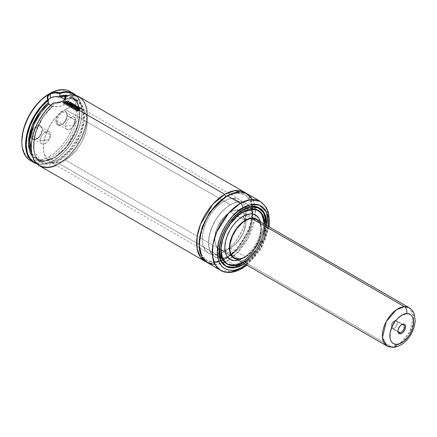 <?xml version="1.0" encoding="UTF-8"?>
<svg xmlns="http://www.w3.org/2000/svg" width="437" height="437" viewBox="0 0 437 437"><rect width="100%" height="100%" fill="white"/><g stroke="black" fill="none" stroke-linecap="round" stroke-linejoin="round"><path stroke-width="0.33" stroke-dasharray="2.19 1.64" d="M224.765 259.294L216.042 262.73L206.16 261.916A39.794 22.975 -60 0 0 224.765 259.294A1.77 1.021 60 0 1 225.131 258.486A1.77 1.021 -120 0 0 224.765 259.294L59.366 163.804L224.765 259.294L235.991 250.117L247.937 231.85L251.838 220.024L252.843 208.422L250.62 199.053L245.873 193.127A39.794 22.975 -60 0 1 250.412 225.366A39.794 22.975 -60 0 1 224.765 259.294M207.367 262.708A39.794 22.975 120 0 0 227.267 260.736A1.77 1.021 -120 0 0 226.016 258.573L217.052 261.971L207.001 260.452L201.457 254.345L199.135 243.759L201.457 254.345L207.001 260.452L217.052 261.971L226.016 258.573A1.77 1.021 -120 0 0 225.131 258.486A1.77 1.021 60 0 1 226.016 258.573L237.056 249.461L248.653 231.2L252.187 219.527L252.706 208.362L250.035 199.698L245.026 194.591L235.363 193.012L226.634 196.126L235.363 193.012L245.026 194.591L250.035 199.698L252.706 208.362L252.187 219.527L248.653 231.2L237.056 249.461L226.016 258.573A1.77 1.021 60 0 1 227.267 260.736L237.149 252.957L248.112 238.028L255.061 217.282L255.093 207.34L252.613 199.501M48.928 139.725L40.422 140.588C40.117 148.219 50.741 142.085 50.43 134.815L48.928 139.725L50.43 134.815A7.074 4.086 -60 0 1 47.343 141.932A7.074 4.086 -60 0 1 41.892 143.828A7.074 4.086 -60 0 1 40.422 140.588L32.169 135.825A7.074 4.086 120 0 0 33.633 139.059A7.074 4.086 120 0 0 39.084 137.163A7.074 4.086 120 0 0 42.171 130.046L50.43 134.815L42.171 130.046A7.074 4.086 -60 0 1 37.172 138.709A7.074 4.086 -60 0 1 32.169 135.825L30.918 135.825A7.959 4.594 120 0 0 36.544 139.07A7.959 4.594 120 0 0 42.171 129.325L41.225 126.26L39.674 125.364L36.544 126.075L34.392 127.812L32.567 130.275L31.344 133.088L30.918 135.825L31.868 138.884L33.42 139.78L35.446 139.583L38.696 137.333L41.225 133.482L42.171 129.325A7.959 4.594 120 0 0 36.544 126.075A7.959 4.594 120 0 0 30.918 135.825L32.169 135.825A7.074 4.086 -60 0 1 37.172 127.156A7.074 4.086 -60 0 1 42.171 130.046A7.074 4.086 120 0 0 40.707 126.806A7.074 4.086 120 0 0 35.255 128.702A7.074 4.086 120 0 0 32.169 135.825L40.422 140.588A7.074 4.086 -60 0 1 43.514 133.471A7.074 4.086 -60 0 1 48.966 131.575A7.074 4.086 -60 0 1 50.43 134.815C50.741 127.183 40.117 133.318 40.422 140.588L48.928 139.725M73.94 125.282L75.443 120.372C75.754 112.741 65.129 118.875 65.435 126.151L73.94 125.282L65.435 126.151A7.074 4.086 -60 0 1 68.527 119.028A7.074 4.086 -60 0 1 73.979 117.132A7.074 4.086 -60 0 1 75.443 120.372L67.183 115.603A7.074 4.086 120 0 0 65.719 112.369A7.074 4.086 120 0 0 60.268 114.265A7.074 4.086 120 0 0 57.181 121.382L65.435 126.151L57.181 121.382A7.074 4.086 -60 0 1 62.185 112.719A7.074 4.086 -60 0 1 67.183 115.603L67.183 114.882A7.959 4.594 120 0 0 61.557 111.632A7.959 4.594 120 0 0 55.931 121.382L57.181 121.382L55.931 121.382L56.357 123.622L56.876 124.447L58.432 125.343L60.459 125.14L62.655 123.873L64.687 121.732L66.757 117.619L67.079 113.68L66.238 111.823L64.687 110.922L63.709 110.883L60.459 112.391L58.432 114.532L56.876 117.225L55.931 121.382A7.959 4.594 120 0 0 61.557 124.632A7.959 4.594 120 0 0 67.183 114.882L67.183 115.603A7.074 4.086 -60 0 1 62.185 124.272A7.074 4.086 -60 0 1 57.181 121.382A7.074 4.086 120 0 0 58.645 124.621A7.074 4.086 120 0 0 64.097 122.726A7.074 4.086 120 0 0 67.183 115.603L75.443 120.372A7.074 4.086 -60 0 1 72.356 127.489A7.074 4.086 -60 0 1 66.905 129.385A7.074 4.086 -60 0 1 65.435 126.151C65.129 133.777 75.754 127.648 75.443 120.372L73.94 125.282M48.769 95.211L50.304 93.944L54.767 92.824M47.939 99.346L47.715 98.21M48.207 99.969A8.844 5.107 0 0 0 47.709 101.652A8.844 5.107 0 0 0 48.004 102.963A8.844 5.107 0 0 0 48.868 104.175L47.715 101.799L48.207 99.969M30.093 160.357A39.794 22.975 120 0 0 49.987 158.385L53.74 160.554A39.794 22.975 -60 0 1 36.855 163.804A39.794 22.975 120 0 0 53.74 160.554L54.051 160.374A39.352 22.719 -60 0 1 36.298 163.23L41.75 164.165L46.502 163.525L51.506 161.706L56.597 158.768L61.606 154.807L66.358 149.957L70.701 144.379L74.487 138.261L77.584 131.805L79.9 125.233L81.342 118.76L81.877 112.604L81.479 106.972L80.162 102.056L77.972 98.014L75.481 95.37A39.352 22.719 -60 0 1 81.883 112.178A39.352 22.719 -60 0 1 54.051 160.374L53.74 160.554A39.794 22.975 120 0 0 81.883 111.812A39.794 22.975 120 0 0 76.251 95.566A39.794 22.975 -60 0 1 78.911 128.063A39.794 22.975 -60 0 1 53.74 160.554L49.987 158.385L49.053 156.763L43.744 159.221L38.642 160.379L33.939 160.193L29.814 158.669L26.433 155.862L23.92 151.879L22.374 146.881L21.85 141.058A38.467 22.211 120 0 0 49.053 156.763L49.987 158.385A39.794 22.975 -60 0 1 32.054 161.286M227.267 195.754A1.77 1.021 60 0 1 226.901 196.563A1.77 1.021 60 0 1 226.016 196.475A1.77 1.021 -120 0 0 226.901 196.563A1.77 1.021 -120 0 0 227.267 195.754M220.499 270.29L231.02 271.874L240.399 268.318L227.267 260.736L240.399 268.318A3.54 2.043 -120 0 0 242.169 268.493M266.608 225.432A33.605 19.403 -60 0 1 244.502 263.724L251.991 257.371L256.098 252.46L259.704 246.971L262.659 241.109L264.855 235.095L266.608 225.432M241.65 209.11L242.901 209.831L241.65 209.11L237.012 212.311L232.555 216.446L228.447 221.357L223.28 229.747L219.696 238.722L218.003 247.511L218.342 255.355L218.91 257.639L220.69 261.583L223.28 264.56L225.481 265.991A33.605 19.403 120 0 1 224.847 265.652A33.605 19.403 120 0 1 219.696 238.722A33.605 19.403 120 0 1 241.65 209.11A33.605 19.403 120 0 1 258.453 207.444L254.847 206.111L250.74 205.947L246.282 206.963L241.65 209.11M241.65 263.986A33.605 19.403 120 0 0 263.26 235.483A33.605 19.403 120 0 0 259.627 208.225L262.604 211.513L263.604 213.371L264.953 217.741L265.297 225.585L263.604 234.374L260.015 243.349L255.126 251.341L249.287 257.901L245.059 261.321L242.901 262.544A30.951 17.868 -60 0 1 242.677 262.67A31.038 17.922 -60 0 0 242.835 262.577L241.65 261.894A31.038 17.922 120 0 0 261.594 235.609A31.038 17.922 120 0 0 258.294 210.421L261.004 213.425L263.178 219.177L263.489 226.421L261.927 234.538L258.617 242.83L253.842 250.581L248.019 257.12L241.65 261.894L242.901 262.686L256.137 249.931L262.353 237.93L264.909 224.449L264.489 229.764L263.232 235.253L261.2 240.825L258.464 246.255L254.847 251.739L250.74 256.645L246.282 260.78L241.65 263.986L242.797 264.653L241.65 263.986L237.012 266.133L232.555 267.149L228.447 266.985L226.109 266.275A33.605 19.403 120 0 0 241.65 263.986M259.065 207.826A33.605 19.403 120 0 0 258.453 207.444L259.065 207.826M259.594 208.209A33.518 19.348 -60 0 1 264.735 235.062A33.518 19.348 -60 0 1 242.835 264.598L241.65 263.915L234.767 266.707L230.479 267.133L226.612 266.384L224.891 265.576L221.941 263.129L219.751 259.66L218.063 252.848L218.402 244.627L219.751 238.717L221.941 232.719L226.612 224.072L232.577 216.501L237.023 212.377L241.65 209.181L248.527 206.39L250.718 206.029L254.815 206.193L258.436 207.542A33.518 19.348 120 0 0 258.409 207.52A33.518 19.348 120 0 0 241.65 209.181L242.835 209.869A33.518 19.348 -60 0 1 242.868 209.847L228.606 223.564L221.914 236.455L219.139 250.953A33.518 19.348 -60 0 1 242.835 209.869L241.65 209.181A33.518 19.348 120 0 0 219.751 238.717A33.518 19.348 120 0 0 224.891 265.576A33.518 19.348 120 0 0 241.65 263.915L242.835 264.598L257.049 250.931L263.735 238.067L266.537 223.586M227.316 264.117A31.038 17.922 -60 0 1 220.887 249.942L223.46 236.515L229.66 224.574L242.835 211.89A31.038 17.922 -60 0 1 242.868 211.874A31.038 17.922 -60 0 1 258.354 210.35L257.169 209.667A31.038 17.922 120 0 0 241.65 211.202L242.835 211.89L241.65 211.202L237.367 214.163L233.249 217.981L229.452 222.515L224.684 230.266L221.373 238.558L219.806 246.676L220.122 253.919L222.291 259.671L224.684 262.424L226.737 263.751A31.038 17.922 120 0 1 226.131 263.429A31.038 17.922 120 0 1 221.373 238.558A31.038 17.922 120 0 1 241.65 211.202L245.933 209.219L250.046 208.285L253.842 208.433L257.169 209.667A31.038 17.922 120 0 1 257.246 209.711L257.754 210.028A31.038 17.922 120 0 0 257.246 209.711M264.784 224.378A31.038 17.922 -60 0 1 242.835 262.577L256.055 249.833L262.255 237.832L264.784 224.378A30.951 17.868 -60 0 1 242.901 262.544L247.167 259.589L251.275 255.782L255.061 251.264L258.376 246.206L261.097 240.803L263.118 235.264L264.363 229.807L264.784 224.378M257.125 209.744L259.846 212L261.867 215.201L263.112 219.227L263.533 223.913L263.112 229.086L261.867 234.543L259.846 240.082L257.125 245.485L253.81 250.543L250.024 255.061L245.916 258.868L241.65 261.818L237.378 263.801L233.271 264.729L229.491 264.582L226.175 263.353L223.449 261.097L221.428 257.896L220.182 253.87L219.762 249.183L220.182 244.01L221.428 238.553L223.449 233.014L226.175 227.611L229.491 222.553L233.271 218.036L237.378 214.228L241.65 211.279L245.916 209.296L250.024 208.362L253.81 208.515L257.147 209.755A30.951 17.868 120 0 0 257.125 209.744A30.951 17.868 120 0 0 241.65 211.279L242.803 211.94L241.65 211.279A30.951 17.868 120 0 0 221.428 238.553A30.951 17.868 120 0 0 226.175 263.353A30.951 17.868 120 0 0 241.65 261.818L242.901 262.544L241.65 261.818A30.951 17.868 120 0 0 261.697 235.117A30.951 17.868 120 0 0 257.737 210.126M236.504 259.217L239.274 259.327L242.278 258.644L245.403 257.196L238.307 260.146A25.608 14.787 120 0 0 240.192 259.507A25.608 14.787 120 0 0 242.901 258.18L245.403 257.196A22.637 13.072 -60 0 1 243.005 258.371A22.637 13.072 -60 0 1 236.783 259.267M256.453 219.565L241.448 210.902A22.107 12.766 120 0 0 236.767 209.886L239.427 210.104L241.743 211.082L243.622 212.797L244.993 215.168L245.802 218.112L246.02 221.521L245.638 225.252L243.152 233.118L238.722 240.519L233.025 246.326L229.966 248.342L226.929 249.653L224.017 250.21L221.357 249.997L219.041 249.014L217.162 247.304L215.791 244.933L214.982 241.983L214.764 238.58L216.118 230.933L217.637 226.983L219.642 223.149L224.804 216.419L227.759 213.775L230.818 211.759L233.861 210.448L236.767 209.886L251.772 218.549L236.767 209.886A22.107 12.766 120 0 0 217.511 227.251A22.107 12.766 120 0 0 219.341 249.194A22.107 12.766 120 0 0 224.017 250.21A22.107 12.766 120 0 0 243.272 232.845A22.107 12.766 120 0 0 241.448 210.902L256.453 219.565A22.107 12.766 -60 0 1 259.846 237.286A22.107 12.766 -60 0 1 245.403 256.765L230.392 248.101A22.107 12.766 120 0 0 244.835 228.617A22.107 12.766 120 0 0 241.448 210.902A22.107 12.766 120 0 0 230.392 212L245.403 220.663L230.392 212L227.344 214.108L224.41 216.828L221.706 220.057L217.397 227.524L215.949 231.479L215.059 235.379L214.758 239.077L215.059 242.426L215.949 245.294L217.397 247.582L219.341 249.194L221.706 250.073L224.41 250.183L227.344 249.516L230.392 248.101L233.44 245.993L236.373 243.272L241.448 236.433L243.393 232.571L245.725 224.716L246.026 221.024L245.725 217.675L244.835 214.802L243.393 212.519L241.448 210.902L239.077 210.028L236.373 209.918L233.44 210.585L230.392 212A22.107 12.766 120 0 0 215.949 231.479A22.107 12.766 120 0 0 219.341 249.194A22.107 12.766 120 0 0 229.78 248.44M230.392 204.778A30.951 17.868 -60 0 1 245.867 203.243A30.951 17.868 -60 0 1 252.056 213.944A30.951 17.868 -60 0 1 230.392 255.323L65.31 160.013A30.951 17.868 120 0 0 85.532 132.739A30.951 17.868 120 0 0 80.785 107.934A30.951 17.868 120 0 0 65.31 109.469L230.392 204.778L65.31 109.469L58.957 114.226L53.15 120.749L48.392 128.473L45.087 136.743L43.531 144.838L43.842 152.065L46.005 157.795L48.392 160.537L49.834 161.543L51.424 162.291L54.991 162.985L58.957 162.591L65.31 160.013L69.581 157.063L75.628 151.071L79.195 146.258L82.227 141.004L85.532 132.739L86.777 127.276L87.089 119.689L85.532 113.396L83.505 110.195L82.227 108.939L79.195 107.185L75.628 106.497L69.581 107.486L65.31 109.469A30.951 17.868 120 0 0 45.087 136.743A30.951 17.868 120 0 0 49.834 161.543A30.951 17.868 120 0 0 65.31 160.013L230.392 255.323A30.951 17.868 -60 0 1 227.278 256.863A30.951 17.868 -60 0 1 214.917 256.852A30.951 17.868 -60 0 1 210.175 232.052A30.951 17.868 -60 0 1 230.392 204.778L234.664 202.795L240.711 201.807L242.551 202.014L245.867 203.243L248.593 205.505L250.614 208.706L251.859 212.726L252.28 217.413L251.335 225.295L248.593 233.582L245.867 238.984L240.711 246.381L236.745 250.565L232.539 253.963L226.126 257.3L222.018 258.234L218.232 258.081L214.917 256.852L212.196 254.596L209.449 249.478L208.509 242.682L209.449 234.806L212.196 226.513L216.506 218.527L222.018 211.535L226.126 207.728L230.392 204.778M71.673 92.666A39.794 22.975 -60 0 1 75.448 125.031A39.794 22.975 -60 0 1 49.987 158.385A39.794 22.975 120 0 0 75.989 123.321A39.794 22.975 120 0 0 69.887 91.431M64.769 99.166A35.375 20.424 -60 0 1 65.43 98.997A35.375 20.424 -60 0 1 76.12 100.133A35.375 20.424 -60 0 1 81.539 128.478A35.375 20.424 -60 0 1 58.432 159.652L54.68 157.484A35.375 20.424 120 0 1 36.992 159.237A35.375 20.424 120 0 1 31.721 153.321L36.992 159.237L46.207 160.669L54.68 157.484A0.885 0.508 -120 0 0 54.237 157.44A0.885 0.508 -120 0 0 54.051 157.844L43.432 161.319L32.633 156.872M32.447 156.648L35.304 159.259L36.976 160.182L40.723 161.226L47.13 160.745L51.719 159.068L56.389 156.375L63.196 150.623L67.385 145.832L72.804 137.611L75.661 131.701L78.584 122.688L79.687 114.084L79.359 108.895L78.201 104.345L77.316 102.362L74.973 99.052L71.941 96.708L68.139 95.37L73.815 97.97L78.136 104.181L79.687 114.013L77.72 125.954L66.391 147.072L54.051 157.844A0.885 0.508 60 0 1 54.237 157.44A0.885 0.508 60 0 1 54.68 157.484A35.375 20.424 120 0 0 77.786 126.315A35.375 20.424 120 0 0 72.367 97.97A35.375 20.424 120 0 0 64.884 96.342L72.367 97.97L76.12 100.133L80.539 104.492L83.128 111.943L83.019 121.857L80.108 132.662L69.33 150.47L58.432 159.652L49.96 162.837L40.745 161.4L33.917 150.656L35.413 132.755L43.372 116.395L53.325 105.585C45.486 111.195 31.65 131.411 33.6 149.361C35.665 167.196 51.353 166.087 59.055 160.734A0.885 0.508 -120 0 0 58.432 159.652A0.885 0.508 60 0 1 59.055 160.734L63.704 157.56L68.194 153.513L72.389 148.722L76.136 143.347L79.316 137.573L81.828 131.581L83.587 125.572L84.532 119.749L84.631 114.308L83.888 109.419L82.314 105.251L79.976 101.936L76.945 99.592L73.318 98.292L69.221 98.085L65.588 98.729M53.063 106.071L52.189 106.093L50.747 105.262L52.189 106.093A8.844 5.107 0 0 0 65.397 101.652A8.844 5.107 0 0 0 64.703 99.669L65.239 100.685L65.321 102.34L64.479 103.919L62.808 105.262L60.481 106.229L57.739 106.715L52.467 106.164A35.375 20.424 -60 0 0 34.337 136.912A35.375 20.424 -60 0 0 40.745 161.4A35.375 20.424 -60 0 0 58.432 159.652L54.68 157.484L65.577 148.307L76.355 130.494L79.272 119.694L79.376 109.774L76.786 102.329L72.367 97.97C87.897 104.7 75.814 146.455 54.237 157.44C49.802 159.964 45.71 161.073 41.974 160.761L36.992 159.237L40.745 161.4C27.241 155.348 34.397 120.759 53.117 106.027M79.272 110.31L77.065 109.031L79.272 110.31M76.77 108.862L74.656 107.644L76.77 108.862M74.416 107.502L73.378 106.907L74.416 107.502M72.782 106.562L71.799 105.994L72.782 106.562M71.236 105.672L70.253 105.099L71.236 105.672M69.854 104.875L66.686 103.045L69.854 104.875M65.621 102.427L64.676 101.881L65.621 102.427M39.472 165.77A39.794 22.975 120 0 0 59.366 163.804A39.794 22.975 120 0 0 85.368 128.735A39.794 22.975 120 0 0 79.266 96.845M31.229 147.373A39.352 22.719 120 0 0 57.214 164.252A39.352 22.719 120 0 0 86.619 119.64A39.352 22.719 120 0 0 64.856 96.353L69.718 95.293L72.023 95.211L76.289 95.954L78.218 96.768L79.982 97.872L82.975 100.898L85.166 104.94L86.482 109.862L86.728 118.52L84.898 128.123L81.129 137.95L75.705 147.264L69.03 155.37L61.601 161.657L53.986 165.65L49.086 166.885L46.754 167.054L42.411 166.486L40.439 165.76L36.981 163.438L35.523 161.865L33.212 157.965L32.376 155.665L31.229 147.373M53.369 103.028L53.325 105.585L48.889 109.818L44.793 114.762L41.165 120.251L38.134 126.096L34.911 135.115L33.747 141.004L33.425 146.564L33.949 151.617L35.304 155.993L37.451 159.538L40.308 162.149L43.787 163.728L45.727 164.115L49.916 164.066L54.412 162.925L59.055 160.734L73.574 147.149L80.523 134.924L84.412 120.858L83.653 108.567L78.879 100.909L72.242 98.128L65.594 98.729M65.37 96.102A39.794 22.975 -60 0 1 87.345 118.64A39.794 22.975 -60 0 1 59.366 163.804A39.794 22.975 -60 0 1 56.4 165.333M64.397 99.275L76.12 100.133C72.957 98.325 69.128 98.074 64.638 99.385M230.392 248.101L245.403 256.765L242.349 258.18L239.416 258.846L236.717 258.737M258.89 220.975A22.637 13.072 -60 0 1 261.228 226.808A22.637 13.072 -60 0 1 245.403 257.196L248.522 255.039L251.526 252.253L254.296 248.948L256.721 245.25L260.19 237.247L261.102 233.254L261.408 229.474L261.102 226.044L260.19 223.099L258.709 220.761M258.398 221.182L259.846 223.465L260.731 226.339L261.031 229.687L260.731 233.385L259.846 237.286L258.398 241.24L254.088 248.708L251.384 251.936L248.451 254.656L245.403 256.765M242.901 258.18A25.608 14.787 120 0 0 260.802 223.804A25.608 14.787 120 0 0 260.414 221.854L261.004 226.814L260.66 231.097L258.868 237.908L256.896 242.453L254.389 246.801L251.433 250.783L246.43 255.738L242.901 258.18M227.344 264.03L229.452 264.658L233.249 264.811L237.367 263.877L241.65 261.894A31.038 17.922 120 0 1 227.344 264.03M220.887 249.942A31.038 17.922 -60 0 1 242.835 211.89L242.901 211.852M244.381 263.653L247.511 261.375L251.947 257.262L256.033 252.384L259.611 246.921L262.555 241.087L264.735 235.106L266.084 229.212L266.488 225.361L263.577 238.547L257.524 250.264L244.381 263.653M258.409 207.52L261.353 209.968L262.55 211.579L263.544 213.436L264.893 217.79L265.232 225.612L263.544 234.379L259.966 243.333L254.815 251.701L248.527 258.764L241.65 263.915A33.518 19.348 120 0 0 263.38 234.92A33.518 19.348 120 0 0 258.988 207.881M246.211 264.713L250.341 261.304L254.984 256.399L261.026 247.735L265.51 238.17L267.433 231.697L268.323 226.421L265.095 239.268L259.212 250.691L246.211 264.713M240.399 268.318L251.952 258.786L264.09 239.678L267.788 227.458L268.329 215.769L265.532 206.706L260.294 201.364A39.794 22.975 -60 0 1 266.395 233.249A39.794 22.975 -60 0 1 240.399 268.318M224.432 262.205L227.267 260.736A39.794 22.975 120 0 0 229.704 259.207A39.794 22.975 120 0 0 255.301 214.873A39.794 22.975 120 0 0 247.162 193.782M215.048 264.571L222.602 262.981M49.053 156.763A38.467 22.211 120 0 0 76.251 110.026A38.467 22.211 120 0 0 49.698 93.578A38.467 22.211 120 0 0 49.053 93.944L54.357 91.48L59.459 90.322L64.163 90.514L68.287 92.038L71.668 94.845L74.181 98.822L75.732 103.82L76.251 109.649L75.732 116.078L74.181 122.863L71.668 129.745L68.287 136.459L64.163 142.746L59.459 148.362L54.357 153.097L49.053 156.763M65.124 96.965L65.211 98.86L62.808 101.165L58.35 102.826L53.325 103.066L53.254 105.863M65.364 97.648L65.397 99.046M63.125 100.98L53.325 103.066M66.888 101.887L66.282 102.531L66.888 101.887M67.429 102.799L66.391 103.285L67.429 102.799M67.211 103.76L70.778 102.657L69.936 102.05L67.85 102.132L69.925 102.198L70.778 102.695L67.211 103.76M68.778 101.537L67.959 100.909L64.37 102.127L67.948 101.062L68.778 101.537M66.61 102.116L66.883 102.029L66.61 102.116M75.459 106.104L74.372 106.06L75.459 106.104L75.159 106.322M76.246 105.699L76.459 106.688L76.235 105.847L70.92 102.619L67.336 103.842L70.909 102.771L76.246 105.699M70.253 104.738L69.024 103.88L69.647 103.837L69.019 104.028L70.253 104.738M71.641 104.246L70.499 103.432L71.641 104.246M72.679 104.356L69.947 105.35L72.679 104.356M74.224 105.246L71.499 106.24L74.224 105.246M73.553 106.311L73.263 107.256L73.553 106.311M76.377 106.721L75.596 106.885L76.377 106.721M63.906 102.116L62.879 102.684L63.906 102.116M78.376 110.61L63.911 102.258L78.376 110.61M80.353 108.059L76.759 109.277L80.353 108.059M78.447 109.469L79.671 110.179L78.605 109.414M81.173 108.687L80.342 108.212L81.173 108.687M78.108 107.562L77.502 108.147L75.869 108.07L77.502 108.147L78.108 107.562M75.994 106.781L78.857 107.141L79.458 107.868L78.212 107.027L75.994 106.781M74.661 107.753L75.983 106.928L74.661 107.895M392.038 323.375L395.501 320.605C399.26 320.13 396.556 328.69 392.95 328.668L392.038 323.375L392.95 328.668A4.419 2.551 120 0 0 396.801 325.199A4.419 2.551 120 0 0 396.435 320.807A4.419 2.551 120 0 0 395.501 320.605L402.379 324.576L395.501 320.605A4.419 2.551 120 0 0 391.65 324.079A4.419 2.551 120 0 0 392.016 328.466A4.419 2.551 120 0 0 392.95 328.668L398.249 331.727L392.95 328.668C389.187 329.148 391.896 320.583 395.501 320.605L392.038 323.375M386.925 345.951L391.607 346.967A5.304 4.048 -93.5 0 0 393.519 347.42M224.017 250.21L391.607 346.967L224.017 250.21M215.217 254.667L221.472 258.278A30.951 17.868 -60 0 1 214.917 256.852A30.951 17.868 -60 0 1 212.36 226.137A30.951 17.868 -60 0 1 239.318 201.823L233.063 198.212A30.951 17.868 120 0 0 206.111 222.526A30.951 17.868 120 0 0 208.662 253.242A30.951 17.868 120 0 0 215.217 254.667L211.492 254.367L208.247 252.99L205.619 250.598L203.03 245.299L202.309 240.836L202.424 235.816L203.374 230.436L206.28 222.143L209.088 216.779L212.48 211.781L216.315 207.351L220.456 203.653L224.733 200.834L228.993 198.993L233.063 198.212L236.788 198.513L238.482 199.07L241.432 200.96L243.715 203.833L245.714 209.727L246.02 214.496L245.479 219.718L244.125 225.202L242 230.736L237.559 238.657L233.926 243.393L229.922 247.479L225.694 250.751L221.401 253.094L215.217 254.667A30.951 17.868 120 0 0 242.169 230.354A30.951 17.868 120 0 0 239.613 199.633A30.951 17.868 120 0 0 233.063 198.212L239.318 201.823A30.951 17.868 -60 0 1 245.867 203.243A30.951 17.868 -60 0 1 252.056 213.944A30.951 17.868 -60 0 1 227.278 256.863A30.951 17.868 -60 0 1 221.472 258.278L215.217 254.667M239.318 201.823L235.243 202.604L230.987 204.445L226.71 207.264L222.57 210.962L218.735 215.392L215.343 220.39L211.377 228.513L209.05 236.767L208.515 241.994L208.82 246.758L209.951 250.882L211.869 254.208L214.501 256.601L216.053 257.42L219.554 258.262L223.471 258.021L227.655 256.705L234.079 252.832L238.214 249.134L242.054 244.704L245.441 239.711L248.254 234.347L250.379 228.813L251.734 223.329L252.225 215.654L251.499 211.186L249.969 207.444L247.681 204.571L244.731 202.681L243.043 202.123L239.318 201.823M409.032 307.659A22.107 12.766 -60 0 1 410.856 329.602A22.107 12.766 -60 0 1 391.607 346.967L399.582 343.832L409.633 332.104L413.533 316.017L409.032 307.659M401.401 324.844A4.419 2.551 120 0 0 401.106 324.997A4.419 2.551 120 0 0 397.976 330.416A4.419 2.551 120 0 0 397.992 330.749A4.419 2.551 -60 0 1 401.401 324.844M218.79 261.26L225.131 258.486L227.415 257.049L236.57 248.943L244.381 238.127L249.844 225.956L252.291 213.972L250.811 201.79L245.026 194.591L239.962 193.023C236.046 192.668 231.692 193.848 226.901 196.563C203.555 208.329 190.707 253.777 207.001 260.452L212 262.014L213.906 262.074M41.892 143.828L33.633 139.059M37.172 138.709L36.544 139.07M73.979 117.132L65.719 112.369M47.709 98.079L47.709 101.652M259.704 208.165L258.453 207.444M240.192 259.507L243.005 258.371M239.613 199.633L80.785 107.934M53.74 160.554L54.051 160.374M81.883 111.812L81.883 112.178M208.662 253.242L49.834 161.543M234.347 257.863L219.341 249.194L234.347 257.863M260.802 223.804L261.228 226.808M244.403 263.669L259.627 246.927L266.515 225.377M226.098 266.373L224.847 265.652M247.042 265.188L261.588 248.063L269.148 226.896M65.397 99.057L65.397 101.652M62.185 124.272L61.557 124.632M66.905 129.385L58.645 124.621M48.966 131.575L40.707 126.806M403.313 324.778L396.435 320.807M401.106 324.997L401.729 324.636M397.976 330.416L397.976 331.137M398.894 332.437L392.016 328.466"/><path stroke-width="0.66" d="M204.866 261.266A39.794 22.975 -60 0 0 206.16 261.916L200.452 257.196L197.065 248.511L197.103 236.794L200.561 224.197L212.874 204.216L224.765 194.307A1.77 1.021 -120 0 0 226.016 196.475L209.684 212.284L202.085 227.174L199.135 243.759L202.085 227.174L209.684 212.284L226.016 196.475A1.77 1.021 60 0 1 224.765 194.307L234.789 190.652L245.873 193.127A39.794 22.975 -60 0 0 244.66 192.335A39.794 22.975 -60 0 0 224.765 194.307L79.272 110.31L224.765 194.307A39.794 22.975 -60 0 0 198.769 229.376A39.794 22.975 -60 0 0 204.866 261.266L39.472 165.77A39.794 22.975 120 0 1 32.365 137.753A39.794 22.975 120 0 1 53.369 103.028C57.023 103.285 60.273 102.602 63.119 100.985L57.815 102.859L53.369 103.028A39.794 22.975 -60 0 0 31.229 147.553A39.794 22.975 -60 0 0 56.4 165.333M226.634 196.126L226.016 196.475L226.634 196.126M47.715 98.21L47.895 96.79L48.769 95.211M48.327 102.788L48.868 104.175L50.747 105.262L48.556 103.733L47.939 99.346M48.097 100.16L49.37 98.675L51.397 97.506L55.368 96.593L60.923 97.216L64.244 99.133L60.322 96.938L64.884 96.342A35.375 20.424 120 0 0 60.645 97.107L60.923 97.216A8.844 5.107 0 0 0 50.304 98.046L50.304 93.944L50.304 98.046A8.844 5.107 0 0 0 48.207 99.969M32.054 161.286A39.794 22.975 -60 0 1 21.85 142.14A39.794 22.975 -60 0 1 49.987 93.403L49.053 93.944A38.467 22.211 120 0 0 21.85 141.058L23.019 131.264L25.062 124.398L28.023 117.564L33.939 107.961L41.154 99.855L49.053 93.944L54.565 92.202L59.738 92.852A39.794 22.975 -60 0 1 73.64 93.594A39.794 22.975 -60 0 1 76.251 95.566A39.794 22.975 120 0 0 59.738 92.852L59.853 93.469A39.352 22.719 -60 0 1 75.481 95.37L71.291 93.065L67.019 92.327L64.714 92.404L59.853 93.469L59.787 96.074L68.139 95.37M252.613 199.501L246.921 193.646L239.989 191.919L227.267 195.754A39.794 22.975 120 0 0 201.271 230.818A39.794 22.975 120 0 0 207.367 262.708L220.499 270.29A39.794 22.975 -60 0 1 214.403 238.4A39.794 22.975 -60 0 1 240.399 203.331L227.267 195.754L240.399 203.331L228.846 212.868L216.703 231.976L213.005 244.196L212.464 255.88L215.261 264.942L220.499 270.29C224.35 272.819 232.009 274.136 242.169 268.493A3.54 2.043 -120 0 0 242.901 266.876C235.401 272.393 217.61 273.781 217.26 252.073C217.61 229.96 235.401 210.803 242.901 207.668A3.54 2.043 -120 0 0 240.399 203.331A3.54 2.043 60 0 1 242.901 207.668L237.897 211.12L233.09 215.583L228.655 220.876L224.771 226.803L221.581 233.129L219.21 239.618L217.752 246.009L217.26 252.073L217.752 257.562L219.21 262.276L221.581 266.024L224.771 268.668L228.655 270.11L233.09 270.285L235.456 269.897L240.388 268.181L246.211 264.713L242.901 266.876A3.54 2.043 60 0 1 242.169 268.493A3.54 2.043 60 0 1 240.399 268.318A39.794 22.975 -60 0 1 220.499 270.29M259.704 208.165L256.098 206.832L254.099 206.603L249.795 207.029L245.228 208.618L238.263 213.037L231.697 219.538L227.824 224.765L224.531 230.468L220.947 239.443L219.593 245.37L219.254 253.613L220.161 258.365L221.941 262.304L223.143 263.921L226.098 266.373L229.698 267.706L231.697 267.936L233.806 267.87L238.263 266.86L244.502 263.724A33.605 19.403 -60 0 1 242.901 264.707A33.605 19.403 -60 0 1 226.098 266.373A33.605 19.403 -60 0 1 220.947 239.443A33.605 19.403 -60 0 1 242.901 209.831A33.605 19.403 -60 0 1 259.704 208.165A33.605 19.403 -60 0 1 266.608 225.432L266.204 218.462L264.855 214.097L262.659 210.618L259.698 208.165M259.627 208.225A33.605 19.403 120 0 0 259.065 207.826L259.627 208.225M242.835 264.598A33.518 19.348 -60 0 1 226.076 266.259A33.518 19.348 -60 0 1 219.139 250.953L221.095 260.671L226.076 266.259L234.937 267.597L242.901 264.565C235.985 269.651 219.587 270.935 219.265 250.914C219.587 230.528 235.985 212.874 242.901 209.978L238.285 213.163L233.855 217.276L229.769 222.16L226.186 227.622L223.247 233.451L221.062 239.432L219.718 245.332L219.265 250.914L219.718 255.978L221.062 260.321L223.247 263.779L226.186 266.22L229.769 267.548L233.855 267.706L238.285 266.701L242.835 264.598M226.175 263.353L227.426 264.074A30.951 17.868 -60 0 1 222.679 239.274A30.951 17.868 -60 0 1 242.901 212L236.548 216.752L230.741 223.28L225.984 231.004L222.679 239.274L221.117 247.369L221.433 254.591L223.597 260.326L224.7 261.818L227.426 264.074A30.951 17.868 -60 0 0 242.677 262.67L235.417 265.368L227.316 264.117L222.701 258.944L220.887 249.942M242.835 211.89L242.901 211.852C236.461 214.551 221.188 230.993 220.887 249.98C221.188 268.618 236.461 267.428 242.901 262.686L238.607 264.675L234.478 265.614L230.67 265.461L227.333 264.227L224.596 261.954L222.564 258.737L221.313 254.695L220.887 249.98L221.313 244.775L222.564 239.285L224.596 233.713L227.333 228.283L230.67 223.198L234.478 218.653L238.607 214.824L242.879 211.896C248.904 208.525 254.061 208.012 258.354 210.35A31.038 17.922 -60 0 1 264.784 224.378A30.951 17.868 -60 0 0 258.376 210.465L255.061 209.236L251.275 209.088L247.167 210.017L242.901 212A30.951 17.868 -60 0 1 258.376 210.465L261.097 212.721L263.118 215.927L264.363 219.948L264.784 224.634M258.294 210.421A31.038 17.922 120 0 0 257.754 210.028L258.294 210.421M242.901 216.364A25.608 14.787 120 0 0 224.94 244.966A25.608 14.787 120 0 0 238.307 260.146L234.363 260.638L230.097 259.447L226.929 256.344L225.574 253.345L224.793 247.724L225.574 241.202L226.929 236.636L230.097 229.878L232.839 225.694L235.969 221.952L239.367 218.8L242.901 216.364L245.403 220.232L242.901 216.364L248.156 214.228L251.433 213.901L255.705 215.091L258.868 218.194L260.414 221.854A25.608 14.787 120 0 0 242.901 216.364M236.783 259.267A22.637 13.072 -60 0 1 230.037 242.404A22.637 13.072 -60 0 1 245.403 220.232L242.278 222.389L236.504 228.48L232.091 236.127L229.698 244.174L229.392 247.954L229.698 251.384L230.61 254.329L232.091 256.666L234.079 258.322L236.783 259.267M245.403 256.765A22.107 12.766 -60 0 1 234.347 257.863A22.107 12.766 -60 0 1 230.96 240.142A22.107 12.766 -60 0 1 245.403 220.663A22.107 12.766 -60 0 1 256.453 219.565L258.398 221.182M73.64 93.594L69.887 91.431A39.794 22.975 120 0 0 49.993 93.403A39.794 22.975 120 0 0 23.991 128.473A39.794 22.975 120 0 0 30.093 160.357L33.846 162.526A39.794 22.975 -60 0 1 26.739 134.503A39.794 22.975 -60 0 1 47.742 99.778A39.794 22.975 120 0 0 26.247 137.021A39.794 22.975 120 0 0 36.855 163.804A39.794 22.975 -60 0 1 33.846 162.526M48.715 103.995L41.154 112.118L33.835 124.671L29.792 140.053L31.721 153.321A35.375 20.424 120 0 1 48.715 103.995M48.321 102.695L43.886 106.934L37.91 114.56L33.136 123.207L29.907 132.225L28.744 138.114L28.58 146.28L30.306 153.103L32.633 156.872L28.427 143.822L31.77 126.473L39.805 111.856L48.321 102.695L48.321 100.177L41.089 107.3L34.889 116.007L30.137 125.632L27.176 135.454L26.231 144.734L27.373 152.775L28.208 155.075L30.524 158.975L33.622 161.848L36.298 163.23A39.352 22.719 -60 0 1 27.034 136.169A39.352 22.719 -60 0 1 48.256 100.16L47.742 99.778L47.453 96.304L49.987 93.403A39.794 22.975 -60 0 1 71.673 92.666M64.703 99.669A8.844 5.107 0 0 0 64.244 99.133L64.397 99.275A35.375 20.424 -60 0 1 64.769 99.166M77.065 109.031L76.77 108.862L77.065 109.031M73.378 106.907L72.782 106.562L73.378 106.907M71.799 105.994L71.236 105.672L71.799 105.994M70.253 105.099L69.854 104.875L70.253 105.099M66.686 103.045L65.621 102.427L66.686 103.045M64.676 101.881L63.119 100.985L64.676 101.881M64.714 99.838L63.119 100.985C65.747 99.439 66.495 97.812 65.37 96.102L65.889 97.347L65.654 98.604L64.714 99.838M244.66 192.335L79.266 96.845A39.794 22.975 120 0 0 65.37 96.102L64.856 96.353L65.37 96.102M31.235 147.624L31.628 141.533L32.944 135.093L35.135 128.522L38.128 122.038L41.821 115.854L46.087 110.184L53.259 103.05A39.352 22.719 120 0 0 31.229 147.193A39.352 22.719 120 0 0 31.229 147.373M64.66 99.374L64.785 96.451L65.124 96.965M54.767 92.824L59.787 93.562L59.787 96.074L60.322 96.938L59.787 96.074L62.038 95.501L66.32 95.162L68.319 95.408M229.78 248.44A22.107 12.766 120 0 0 230.392 248.101M258.89 220.975L256.721 219.106L254.296 218.21L251.526 218.101L248.522 218.784L245.403 220.232A22.637 13.072 -60 0 1 258.89 220.975M236.717 258.737L234.347 257.863L232.402 256.246L230.96 253.963L230.07 251.089L229.769 247.741L230.07 244.043L232.402 236.188L236.717 228.72L242.349 222.772L245.403 220.663L248.451 219.248L251.384 218.582L254.088 218.691L256.453 219.565L409.032 307.659L404.351 306.643L396.375 309.773L386.319 321.501L382.424 337.588L386.925 345.951A22.107 12.766 -60 0 1 385.101 324.008A22.107 12.766 -60 0 1 404.351 306.643L251.772 218.549L404.351 306.643A22.107 12.766 -60 0 1 409.032 307.659C413.484 310.674 414.118 313.881 414.38 314.569L415.15 320.725C414.932 325.27 413.56 329.76 411.037 334.196C406.486 342.013 400.625 346.421 393.458 347.42L386.925 345.951A22.107 12.766 -60 0 0 391.607 346.967A5.304 4.048 86.5 0 0 393.519 347.42A5.304 4.048 -93.5 0 0 396.883 344.296C393.519 345.104 387.444 340.975 390.88 329.64C394.611 318.289 403.597 313.225 406.574 313.646A5.304 4.048 -93.5 0 0 404.351 306.643A5.304 4.048 86.5 0 1 406.574 313.646C409.939 312.832 416.013 316.967 412.577 328.302C408.846 339.653 399.866 344.711 396.883 344.296A5.304 4.048 86.5 0 1 393.519 347.42M227.426 264.074L230.741 265.303L234.522 265.456L238.629 264.522L242.901 262.544M257.737 210.126A30.951 17.868 120 0 0 257.147 209.755M226.737 263.751L227.344 264.03A31.038 17.922 120 0 1 226.737 263.751M242.677 262.67A31.038 17.922 -60 0 1 227.316 264.117C213.354 257.759 224.066 221.564 242.879 211.896M264.909 224.449L262.287 214.043L256.077 209.301L242.901 211.852L250.193 209.11L258.354 210.35L262.948 215.474L264.784 224.378M266.488 225.361L266.084 218.56L264.735 214.217L262.555 210.76L259.611 208.323L256.033 206.996L251.947 206.832L247.511 207.837L242.901 209.978L249.745 207.193L257.557 207.395L264.232 213.196L266.488 225.361M242.901 211.852L247.195 209.864L251.324 208.924L255.126 209.077L258.464 210.312L261.2 212.584L263.232 215.802L264.489 219.849L264.909 224.563M266.537 223.586L264.593 213.819L259.594 208.209L250.756 206.87L242.868 209.847A33.518 19.348 -60 0 1 259.594 208.209L265.035 214.796L266.515 225.377M258.988 207.881A33.518 19.348 120 0 0 258.436 207.542M225.481 265.991L226.109 266.275A33.605 19.403 120 0 1 225.481 265.991M268.323 226.421L268.411 219.636L267.433 214.512L265.51 210.263L262.719 207.045L259.163 204.997L257.142 204.429L252.712 204.254L247.899 205.346L242.901 207.668L250.592 204.587L259.338 205.062L266.537 212.163L268.323 226.421M215.048 264.571L207.722 262.905L201.752 256.672L199.146 245.621L201.009 231.725L206.537 218.238L213.769 207.526L227.267 195.754A39.794 22.975 120 0 1 247.162 193.782L260.294 201.364L249.778 199.775L240.399 203.331A39.794 22.975 -60 0 1 260.294 201.364L266.144 207.16L268.389 212.273L269.558 220.03L269.148 226.896M222.602 262.981L224.432 262.205M64.785 98.964L64.731 99.636M64.851 99.887L64.397 99.275M59.787 93.562L59.738 92.852C56.089 91.803 52.839 91.983 49.987 93.403C47.36 95.146 46.612 97.271 47.742 99.778L48.321 100.177C47.169 97.56 47.83 95.479 50.304 93.944L54.756 92.824L59.787 93.562M66.282 102.531L66.888 101.887L65.162 102.58L64.37 101.985L67.959 100.909L68.789 101.389L67.85 102.132L69.936 102.05L70.789 102.542L67.211 103.76L66.391 103.143L68.03 102.613L66.817 102.842L66.282 102.389L67.429 102.799L66.282 102.531M67.211 103.76L66.391 103.143L67.211 103.76L70.92 102.619L76.246 105.699L70.92 102.619L67.336 103.7L69.396 105.033L67.336 103.7L69.396 105.033L70.253 104.596L69.396 105.033L67.336 103.7M67.839 102.28L68.789 101.389L67.839 102.28M64.37 101.985L65.162 102.58L66.883 102.029L65.162 102.58L64.37 101.985L65.157 102.438L66.888 101.887L66.282 102.389L68.03 102.613L66.391 103.143L67.211 103.618L70.789 102.542L69.936 102.05L67.85 102.132L68.789 101.389L67.959 100.909L64.37 101.985M75.164 106.175L75.464 105.956L75.164 106.175L75.464 105.956L75.066 105.705L74.377 105.912L75.164 106.175L74.377 105.912L75.066 105.705L74.372 106.06L75.459 106.104L75.066 105.705L75.459 106.104L75.159 106.322M76.47 106.535L74.793 106.655L74.246 107.682L73.263 107.114L73.738 106.267L73.263 107.256L74.252 107.824L74.787 106.803L75.596 106.885L74.793 106.655L74.252 107.824L73.263 107.114L74.252 107.824L74.793 106.655L76.781 106.382L76.459 106.688L76.246 105.699L76.377 106.721L76.781 106.382M69.024 103.88L70.253 104.596L69.024 103.88L69.647 103.689L69.024 103.88M69.019 104.028L69.647 103.689L70.783 104.492L69.647 103.689L70.783 104.492L71.641 104.246L70.783 104.492L69.647 103.837L69.019 104.028M70.499 103.432L71.646 104.099L70.499 103.432L70.892 103.323L70.499 103.432M70.494 103.585L70.892 103.323L72.679 104.356L69.947 105.208L72.679 104.356L70.892 103.323L72.504 104.405L70.494 103.585M69.947 105.35L70.772 105.825L69.947 105.208L70.772 105.825L73.509 104.836L70.772 105.683L73.509 104.836L74.224 105.246L71.493 106.098L74.224 105.246L73.509 104.836L74.044 105.295L73.498 104.984L70.772 105.825L69.947 105.35M71.499 106.24L72.324 106.715L71.493 106.098L72.324 106.715L73.558 106.169L72.318 106.573L73.733 106.415L72.324 106.715L71.499 106.24M62.879 102.684L63.906 102.116L78.37 110.463L77.344 111.031L62.879 102.684L77.344 111.031L78.376 110.61L77.344 111.031L62.879 102.684M62.873 102.542L77.333 110.894L78.37 110.463L63.906 102.116L62.873 102.542M76.759 109.277L80.353 108.059L81.184 108.54L78.447 109.321L79.676 110.031L78.818 110.468L76.759 109.135L78.818 110.468L79.676 110.031L78.818 110.468L76.759 109.277M78.447 109.469L81.184 108.54L78.447 109.469M79.676 110.031L78.447 109.321L81.184 108.54L80.353 108.059L76.759 109.135L78.813 110.321L79.676 110.031M76.409 107.387L75.869 107.923L77.507 107.999L78.119 107.415L76.409 107.387L78.119 107.415L77.507 107.999L75.869 107.923L76.409 107.387M75.869 108.07L76.409 107.535L78.261 107.677L77.256 107.387L75.869 108.07M74.82 107.464L74.661 107.895L75.748 108.687L77.879 108.764L74.978 108.157L76.71 108.72L78.622 108.414C79.671 108.054 79.747 107.633 78.857 107.141L75.994 106.781L74.656 107.677L74.978 108.305L74.661 107.753L74.978 108.157L78.616 108.562L79.468 107.797L78.857 107.141L77.496 106.71L75.322 106.989L74.661 107.753M79.458 107.868L78.829 108.474L79.458 107.868M402.379 324.576A4.419 2.551 -60 0 1 403.313 324.778A4.419 2.551 -60 0 1 403.679 329.17A4.419 2.551 -60 0 1 399.828 332.639L398.249 331.727L399.828 332.639A4.419 2.551 120 0 0 403.957 328.433A4.419 2.551 120 0 0 402.379 324.576L403.258 324.128A5.304 3.064 -60 0 1 405.154 328.761A5.304 3.064 -60 0 1 400.199 333.808L399.828 332.639L400.199 333.808L399.003 333.524L398.227 332.541L397.981 331.017L398.304 329.181L399.729 326.455L401.095 325.062L402.559 324.265L403.897 324.183L404.902 324.828L405.427 326.106L404.793 329.706L403.072 332.24L401.625 333.36L400.199 333.808A5.304 3.064 -60 0 1 397.976 331.137A5.304 3.064 -60 0 1 401.729 324.636A5.304 3.064 -60 0 1 403.258 324.128L402.379 324.576A4.419 2.551 120 0 0 401.401 324.844A4.419 2.551 -60 0 1 402.379 324.576M406.574 313.646L402.051 315.072L397.484 318.606L395.398 321.015L392.033 326.636L390.143 332.617L390.017 338.041L390.634 340.281L391.672 342.084L393.103 343.384L394.862 344.132L396.883 344.296L399.096 343.87L403.728 341.341L408.06 336.927L409.901 334.212L412.577 328.302L413.604 322.484L412.823 317.661L411.785 315.858L410.354 314.558L408.595 313.81L406.574 313.646M397.992 330.749A4.419 2.551 120 0 0 399.828 332.639A4.419 2.551 -60 0 1 398.894 332.437A4.419 2.551 -60 0 1 397.992 330.749M213.906 262.074L218.79 261.26M21.85 142.14L21.85 141.058M49.053 93.944L49.987 93.403M224.891 265.576L226.076 266.259C230.769 268.81 236.368 268.252 242.879 264.603L244.403 263.669M31.229 147.193L31.229 147.553M257.125 209.744L258.376 210.465M227.316 264.117L226.131 263.429M258.409 207.52L259.594 208.209M242.169 268.493L247.042 265.188M234.347 257.863L386.925 345.951"/></g></svg>
